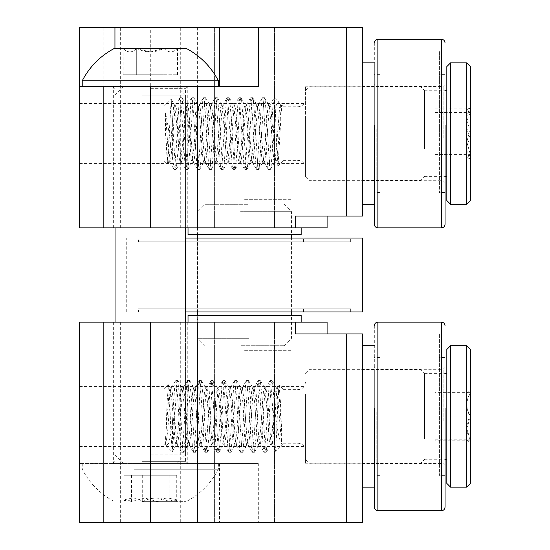 <?xml version="1.0" encoding="UTF-8"?>
<svg xmlns="http://www.w3.org/2000/svg" width="550" height="550" viewBox="0 0 550 550"><rect width="100%" height="100%" fill="white"/><g stroke="black" fill="none" stroke-linecap="round" stroke-linejoin="round"><path stroke-width="0.41" stroke-dasharray="2.75 2.06" d="M305.408 133.574L305.408 86.24L305.408 133.574M79.592 133.574L79.592 103.586L79.592 133.574M150.308 86.426L82.232 86.426L150.308 86.426M295.522 227.858L327.092 227.858L327.092 216.074L295.522 216.074L295.522 227.858L103.166 227.858L103.166 27.5L79.592 27.5L79.592 227.858L103.166 227.858M258.314 86.426L79.592 86.426M244.592 27.5L274.574 27.5L244.592 27.5M244.592 227.858L301.166 227.858L244.592 227.858M327.092 216.074L362.45 216.074L362.45 27.5L103.166 27.5M188.024 234.644L301.166 234.644M244.592 199.286L291.926 199.286L244.592 199.286M362.45 133.574L362.45 86.24L362.45 133.574M150.308 27.5L180.29 27.5L150.308 27.5L150.308 227.858L187.268 227.858L150.308 227.858M244.592 234.644L291.926 234.644L244.592 234.644M305.408 416.426L305.408 463.76L305.408 416.426M79.592 416.426L79.592 446.414L79.592 416.426M219.553 463.574L219.553 522.5L258.314 522.5L258.314 463.574L79.592 463.574L197.347 463.574L197.347 322.142L295.522 322.142L295.522 333.926L327.092 333.926L327.092 322.142L295.522 322.142M103.166 463.574L103.166 322.142L197.347 322.142M103.166 322.142L79.592 322.142L79.592 522.5L114.95 522.5L114.95 463.574M244.592 522.5L274.574 522.5L244.592 522.5M244.592 322.142L301.166 322.142L244.592 322.142M150.308 522.5L180.29 522.5L150.308 522.5M301.166 315.356L188.024 315.356M244.592 350.714L291.926 350.714L244.592 350.714M362.45 416.426L362.45 463.76L362.45 416.426M258.314 522.5L362.45 522.5L362.45 333.926L327.092 333.926M258.314 463.574L197.347 463.574M219.553 522.5L114.95 522.5M150.308 322.142L187.268 322.142L150.308 322.142L180.29 322.142L150.308 322.142L150.308 463.574L187.268 463.574L150.308 463.574M244.592 315.356L291.926 315.356L244.592 315.356M470.408 143.131L470.408 106.356L470.408 143.131M466.757 141.852L470.408 154.591L467.094 157.465L470.408 159.053C465.658 152.109 465.658 145.097 470.408 138.036C465.658 129.539 465.658 121.041 470.408 112.551L467.094 109.677L470.408 108.089C465.658 115.032 465.658 122.045 470.408 129.113L466.757 141.852M305.408 118.449L305.408 176.626L305.408 118.449M309.121 149.999L309.121 86.804L309.121 149.999M470.408 200.571L470.408 66.571M466.696 62.858L466.696 204.284M446.834 66.571L446.834 200.571M450.546 204.284L450.546 62.858M424.566 148.692L424.566 90.516L424.566 148.692M420.853 117.143L420.853 180.338L420.853 117.143M305.408 121.557L305.408 167.771L305.408 121.557M163.976 124.032L163.976 160.724L163.976 124.032M172.652 159.363L170.672 145.461C169.091 132.151 167.365 121.268 165.488 112.812L165.488 133.396L167.496 164.065L171.215 99.337L172.652 124.396L172.652 159.363L174.089 169.4L174.762 167.118L176.234 148.39L179.183 100.953L179.988 97.742L180.654 100.024L182.126 118.752L185.075 166.189L185.879 169.4L186.546 167.118L188.024 148.39L190.967 100.953L191.771 97.742L192.438 100.024L193.916 118.752L196.859 166.189L197.663 169.4L198.337 167.118L199.808 148.39L202.751 100.953L203.555 97.742L204.229 100.024L205.7 118.752L208.649 166.189L209.447 169.4L210.121 167.118L211.592 148.39L214.541 100.953L215.339 97.742L216.012 100.024L217.484 118.752L220.433 166.189L221.238 169.4L221.904 167.118L224.854 120.986L226.325 100.953L226.951 97.893L227.796 100.024L232.217 166.189L233.021 169.4L233.688 167.118L236.637 120.986L238.109 100.953L238.734 97.893L239.587 100.024L244.001 166.189L244.805 169.4L245.479 167.118L248.421 120.986L250.518 97.893L251.371 100.024L254.313 146.156L256.41 169.249L257.262 167.118L260.212 120.986L261.683 100.953L262.309 97.893L263.154 100.024L266.104 146.156L267.575 166.189L268.201 169.249L269.046 167.118L270.524 148.39L271.996 120.986C272.807 104.947 273.632 97.261 274.464 97.921L274.464 113.08L276.554 103.895L278.747 102.032L279.228 102.685L281.627 110.784L281.627 105.236L278.073 165.784L276.636 145.392C275.887 125.269 275.158 99.983 274.464 97.921L278.747 102.032M283.133 143.11L283.133 106.418L283.133 143.11M283.133 142.979L283.133 106.796L283.133 142.979M424.566 148.61L424.566 90.764L424.566 148.61M446.834 148.61L446.834 90.764L446.834 148.61M172.652 124.396L175.292 166.189L176.268 169.249L178.241 148.39L181.184 100.953L182.167 97.893L184.133 118.752L187.076 166.189L188.059 169.249L190.025 148.39L192.974 100.953L193.951 97.893L195.917 118.752L198.866 166.189L199.664 169.4L200.337 167.118L201.809 148.39L204.758 100.953L205.734 97.893L207.701 118.752L210.65 166.189L211.454 169.4L212.121 167.118L213.599 148.39L216.542 100.953L217.518 97.893L219.491 118.752L222.434 166.189L223.238 169.4L223.912 167.118L225.383 148.39L228.326 100.953L229.13 97.742L229.804 100.024L231.275 118.752L234.224 166.189L235.022 169.4L235.696 167.118L237.167 148.39L240.116 100.953L240.914 97.742L241.587 100.024L243.059 118.752L246.008 166.189L246.806 169.4L247.479 167.118L248.951 148.39L251.9 100.953L252.704 97.742L253.371 100.024L254.849 118.752L257.792 166.189L258.596 169.4L259.263 167.118L260.741 148.39L263.684 100.953L264.488 97.742L265.162 100.024L266.633 118.752L269.576 166.189L270.38 169.4L271.054 167.118L272.525 148.39L274.464 113.08M165.488 112.812L167.681 143.639L169.153 159.665L169.957 162.236L170.624 160.407L172.102 145.427L175.044 107.477L175.849 104.906L176.516 106.734L180.936 159.665L181.741 162.236L182.414 160.407L183.886 145.427L186.828 107.477L187.633 104.906L188.306 106.734L189.778 121.715L192.727 159.665L193.524 162.236L194.198 160.407L195.669 145.427L198.619 107.477L199.416 104.906L200.09 106.734L201.561 121.715L204.511 159.665L205.308 162.236L205.982 160.407L207.453 145.427L210.403 107.477L211.207 104.906L211.874 106.734L213.352 121.715L216.294 159.665L217.099 162.236L217.766 160.407L219.244 145.427L222.186 107.477L222.991 104.906L223.664 106.734L225.136 121.715L228.078 159.665L228.883 162.236L229.556 160.407L231.028 145.427L233.977 107.477L234.774 104.906L235.448 106.734L236.919 121.715L239.869 159.665L240.666 162.236L241.34 160.407L242.811 145.427L245.761 107.477L246.558 104.906L247.232 106.734L248.703 121.715L251.653 159.665L252.457 162.236L253.124 160.407L254.602 145.427L257.544 107.477L258.349 104.906L259.016 106.734L260.494 121.715L263.436 159.665L264.241 162.236L264.914 160.407L266.386 145.427L269.328 107.477L269.913 105.098L274.271 97.742M283.133 106.418L281.627 104.906L281.119 107.477L278.169 145.427L276.698 160.407L275.804 162.044L277.949 165.743M269.913 105.098L270.806 106.734L273.749 143.639L275.804 162.044M165.488 133.396L167.647 159.665L168.664 162.044L170.589 145.427L173.539 107.477L174.556 105.098L176.481 121.715L179.431 159.665L180.448 162.044L182.373 145.427L185.322 107.477L186.347 105.098L188.272 121.715L191.214 159.665L192.239 162.044L194.164 145.427L197.106 107.477L197.911 104.906L198.584 106.734L200.056 121.715L202.998 159.665L203.803 162.236L204.476 160.407L205.947 145.427L208.897 107.477L209.694 104.906L210.368 106.734L211.839 121.715L214.789 159.665L215.586 162.236L216.26 160.407L217.731 145.427L220.681 107.477L221.478 104.906L222.152 106.734L223.623 121.715L226.572 159.665L227.377 162.236L228.044 160.407L229.522 145.427L232.464 107.477L233.269 104.906L233.936 106.734L235.414 121.715L238.356 159.665L239.161 162.236L239.834 160.407L241.306 145.427L244.248 107.477L245.053 104.906L245.726 106.734L247.197 121.715L250.147 159.665L250.944 162.236L251.618 160.407L253.089 145.427L256.039 107.477L256.836 104.906L257.51 106.734L258.981 121.715L261.931 159.665L262.728 162.236L263.402 160.407L264.873 145.427L267.822 107.477L268.627 104.906L269.294 106.734L270.772 121.715L273.714 159.665L274.519 162.236L275.186 160.407L276.664 145.427L279.606 107.477L280.631 105.098L281.627 110.784M434.954 129.113L434.954 159.053L434.954 108.089L434.954 129.113L470.408 129.113M434.954 154.591L470.408 154.591M434.954 159.053L470.408 159.053M434.954 138.036L470.408 138.036M434.954 112.551L470.408 112.551M434.954 108.089L470.408 108.089M470.408 430.409L470.408 389.207L470.408 430.409M466.757 428.533L470.408 416.859C465.658 409.001 465.658 401.074 470.408 393.078C465.658 392.934 465.658 392.789 470.408 392.645C465.658 400.434 465.658 408.217 470.408 415.999C465.658 423.857 465.658 431.784 470.408 439.78C465.658 439.924 465.658 440.069 470.408 440.213L466.757 428.533M305.408 394.316L305.408 459.484L305.408 394.316M309.121 440.447L309.121 369.662L309.121 440.447M470.408 483.429L470.408 349.429M466.696 345.716L466.696 487.142M446.834 349.429L446.834 483.429M450.546 487.142L450.546 345.716M424.566 438.543L424.566 373.374L424.566 438.543M420.853 392.404L420.853 463.196L420.853 392.404M305.408 398.86L305.408 450.629L305.408 398.86M163.976 402.483L163.976 443.582L163.976 402.483M172.652 419.822L170.672 433.812L168.458 443.651L166.114 445.713L165.488 444.819L167.2 400.874L168.431 384.821L169.654 399.561L170.933 433.826L172.281 451.736L172.652 419.822L173.291 407.701L174.762 385.688L175.601 380.751L176.234 381.679L177.712 398.028L180.654 447.171L181.493 452.107L182.126 451.179L183.604 434.83L186.546 385.688L187.564 380.6L189.496 398.028L192.438 447.171L193.462 452.258L195.387 434.83L198.337 385.688L199.354 380.6L201.279 398.028L204.229 447.171L205.246 452.258L207.171 434.83L210.121 385.688L211.138 380.6L213.063 398.028L216.012 447.171L217.03 452.258L218.962 434.83L221.904 385.688L222.922 380.6L224.854 398.028L227.796 447.171L228.814 452.258L230.746 434.83L233.688 385.688L234.712 380.6L236.637 398.028L239.587 447.171L240.604 452.258L242.529 434.83L245.479 385.688L246.496 380.6L248.421 398.028L251.371 447.171L252.388 452.258L254.313 434.83L257.262 385.688L258.28 380.6L260.212 398.028L263.154 447.171L264.172 452.258L266.104 434.83L269.046 385.688L269.892 380.751L270.524 381.679L271.996 398.028L274.464 441.423L274.464 406.203C276.609 426.841 279.001 439.519 281.627 444.228L281.627 430.684L280.369 401.06L279.146 385.289L277.798 402.469L276.636 433.716L275.413 451.309L274.464 441.423M165.749 445.094L167.681 431.152L170.624 391.834L171.641 387.764L173.573 401.706L176.516 441.024L177.54 445.094L179.465 431.152L182.414 391.834L183.432 387.764L185.357 401.706L188.306 441.024L189.324 445.094L191.249 431.152L194.198 391.834L195.216 387.764L197.141 401.706L200.09 441.024L201.107 445.094L203.039 431.152L205.982 391.834L206.999 387.764L208.931 401.706L211.874 441.024L212.891 445.094L214.823 431.152L217.766 391.834L218.79 387.764L220.715 401.706L223.664 441.024L224.682 445.094L226.607 431.152L229.556 391.834L230.574 387.764L232.499 401.706L235.448 441.024L236.466 445.094L238.391 431.152L241.34 391.834L242.357 387.764L244.289 401.706L247.232 441.024L248.029 444.902L248.703 444.228L250.181 431.152L253.124 391.834L254.141 387.764L256.073 401.706L259.016 441.024L259.813 444.902L260.494 444.228L261.965 431.152L264.914 391.834L265.932 387.764L267.857 401.706L270.806 441.024L271.604 444.902L272.278 444.228L273.749 431.152L276.698 391.834L277.496 387.956L278.169 388.63L279.641 401.706L281.627 430.684M283.133 430.375L283.133 389.276L283.133 430.375M283.133 430.183L283.133 389.654L283.133 430.183M424.566 438.419L424.566 373.622L424.566 438.419M446.834 438.419L446.834 373.622L446.834 438.419M172.652 449.24L176.763 385.688L177.781 380.6L179.712 398.028L182.662 447.171L183.679 452.258L185.604 434.83L188.554 385.688L189.571 380.6L191.496 398.028L194.446 447.171L195.463 452.258L197.388 434.83L200.337 385.688L201.355 380.6L203.287 398.028L206.229 447.171L207.247 452.258L209.179 434.83L212.121 385.688L213.139 380.6L215.071 398.028L218.013 447.171L219.031 452.258L220.962 434.83L223.912 385.688L224.929 380.6L226.854 398.028L229.804 447.171L230.821 452.258L232.746 434.83L235.696 385.688L236.713 380.6L238.638 398.028L241.587 447.171L242.605 452.258L244.537 434.83L247.479 385.688L248.497 380.6L250.429 398.028L253.371 447.171L254.389 452.258L256.321 434.83L259.263 385.688L260.281 380.6L262.212 398.028L265.162 447.171L266.179 452.258L268.104 434.83L271.054 385.688L272.071 380.6L272.525 381.679L274.464 406.203M165.488 438.962L169.118 391.834L170.136 387.764L172.061 401.706L175.01 441.024L176.028 445.094L176.481 444.228L177.959 431.152L180.902 391.834L181.919 387.764L183.851 401.706L186.794 441.024L188.024 444.909L189.743 431.152L192.686 391.834L193.71 387.764L195.635 401.706L198.584 441.024L199.808 444.909L201.527 431.152L204.476 391.834L205.494 387.764L207.419 401.706L210.368 441.024L211.599 444.909L213.311 431.152L216.26 391.834L217.278 387.764L219.209 401.706L222.152 441.024L223.169 445.094L225.101 431.152L228.044 391.834L229.061 387.764L230.993 401.706L233.936 441.024L234.96 445.094L236.885 431.152L239.834 391.834L240.852 387.764L242.777 401.706L245.726 441.024L246.744 445.094L248.669 431.152L251.618 391.834L252.636 387.764L254.561 401.706L257.51 441.024L258.528 445.094L260.459 431.152L263.402 391.834L264.419 387.764L266.351 401.706L269.294 441.024L270.311 445.094L272.243 431.152L275.186 391.834L276.21 387.764L278.135 401.706L281.627 444.228M434.954 393.078L470.408 393.078C465.658 392.934 465.658 392.789 470.408 392.645L434.954 392.645L434.954 440.213L434.954 392.645M434.954 439.78L470.408 439.78C465.658 439.924 465.658 440.069 470.408 440.213L434.954 440.213M434.954 416.859L470.408 416.859M434.954 415.999L470.408 415.999M362.45 91.197L362.45 180.716L362.45 91.197M374.33 91.197L374.33 180.716L374.33 91.197M374.33 197.134L374.33 62.858L374.33 197.134M362.45 197.134L362.45 62.858L362.45 197.134M362.45 439.484L362.45 369.284L362.45 439.484M374.33 439.484L374.33 369.284L374.33 439.484M374.33 381.844L374.33 487.142L374.33 381.844M362.45 381.844L362.45 487.142L362.45 381.844M374.33 141.68L374.33 42.824M445.039 42.824L445.039 141.68M374.33 126.198L374.33 216.074L374.33 126.198M379.988 126.198L379.988 216.074L379.988 126.198M439.388 140.944L439.388 51.074L439.388 140.944M445.039 140.944L445.039 51.074L445.039 140.944M379.988 138.834L379.988 74.642L379.988 138.834M374.33 128.308L374.33 192.5L374.33 128.308M445.039 138.834L445.039 74.642L445.039 138.834M439.388 128.308L439.388 192.5L439.388 128.308M374.33 129.188L374.33 182.6L374.33 129.188M376.214 129.36L376.214 180.716L376.214 129.36M445.039 137.954L445.039 84.542L445.039 137.954M443.156 137.782L443.156 86.426L443.156 137.782M303.524 241.814L185.666 241.814L303.524 241.814L303.524 238.04L185.666 238.04L303.524 238.04M185.666 241.814L185.666 238.04M138.524 241.814L350.666 241.814L138.524 241.814L138.524 238.04L350.666 238.04L138.524 238.04M350.666 241.814L350.666 238.04M362.45 311.96L185.57 311.96M126.734 311.96L126.734 238.04L185.57 238.04M138.524 311.96L350.666 311.96L138.524 311.96L138.524 308.186L350.666 308.186L138.524 308.186M350.666 311.96L350.666 308.186M303.524 311.96L185.666 311.96L303.524 311.96L303.524 308.186L185.666 308.186L303.524 308.186M185.666 311.96L185.666 308.186M197.45 311.96L291.734 311.96L197.45 311.96L197.45 238.04L291.734 238.04L197.45 238.04M291.734 311.96L291.734 238.04M362.45 238.04L126.734 238.04M374.33 424.627L374.33 325.676M445.039 325.676L445.039 424.627M374.33 408.973L374.33 498.926L374.33 408.973M379.988 408.973L379.988 498.926L379.988 408.973M439.388 423.878L439.388 333.926L439.388 423.878M445.039 423.878L445.039 333.926L445.039 423.878M379.988 421.754L379.988 357.5L379.988 421.754M374.33 411.104L374.33 475.358L374.33 411.104M445.039 421.754L445.039 357.5L445.039 421.754M439.388 411.104L439.388 475.358L439.388 411.104M374.33 411.998L374.33 465.458L374.33 411.998M376.214 412.17L376.214 463.574L376.214 412.17M445.039 420.86L445.039 367.4L445.039 420.86M443.156 420.688L443.156 369.284L443.156 420.688M150.308 74.738L149.49 74.738L150.308 74.738M186.134 48.338L114.476 48.338M150.308 51.982L163.914 48.338L177.526 48.338L163.914 48.338C154.846 53.089 145.771 53.089 136.696 48.338L123.09 48.338L136.696 48.338C132.199 53.089 127.662 53.089 123.09 48.338C127.586 53.089 132.124 53.089 136.696 48.338L150.308 51.982M218.384 80.774L82.232 80.774M150.308 454.898L185.57 454.898L150.308 454.898M163.914 48.338C168.417 53.089 172.947 53.089 177.526 48.338C173.03 53.089 168.493 53.089 163.914 48.338L163.914 74.738L123.09 74.738L177.526 74.738L163.914 74.738L163.914 48.338M136.696 74.738L136.696 48.338L136.696 74.738M123.09 74.738L123.09 48.338M177.526 74.738L177.526 48.338M159.225 463.574L112.784 463.574L159.225 463.574M150.501 475.262L149.49 475.262L150.501 475.262M143.839 501.662L177.526 501.662L143.839 501.662M144.705 498.018L131.491 501.662L125.751 499.008L123.867 501.662C130.089 496.911 136.359 496.911 142.691 501.662C151.498 496.911 160.311 496.911 169.125 501.662L174.859 499.008L176.742 501.662C170.528 496.911 164.251 496.911 157.926 501.662L144.705 498.018M134.138 469.226L218.384 469.226L134.138 469.226M141.797 501.662L186.134 501.662L141.797 501.662M134.138 463.574L218.384 463.574L134.138 463.574M156.626 86.426L123.716 86.426L156.626 86.426M141.928 95.102L185.57 95.102L141.928 95.102M123.867 475.262L176.742 475.262L123.867 475.262L123.867 501.662M142.691 475.262L142.691 501.662M169.125 475.262L169.125 501.662M176.742 475.262L176.742 501.662M157.926 475.262L157.926 501.662M131.491 475.262L131.491 501.662M241.175 345.716L284.123 345.716L241.175 345.716M248.648 338.291L197.636 338.291L248.648 338.291M248.009 204.284L205.061 204.284L248.009 204.284M240.536 211.709L291.548 211.709L240.536 211.709M346.665 27.5L346.665 216.074M197.347 27.5L197.347 227.858M114.95 48.338L114.95 86.426M346.665 333.926L346.665 522.5M297.983 142.979L297.983 106.796L297.983 142.979M297.983 430.183L297.983 389.654L297.983 430.183M377.864 227.858L377.864 39.284M441.506 39.284L441.506 227.858M377.864 510.716L377.864 322.142M441.506 322.142L441.506 510.716M150.308 88.694L185.57 88.694L150.308 88.694M141.928 461.306L185.57 461.306L141.928 461.306M79.592 163.556L305.408 163.556M113.348 227.858L113.348 86.426M214.61 227.858L214.61 27.5L214.61 227.858M120.326 227.858L120.326 27.5M197.264 199.286L197.264 234.644M305.408 180.902L362.45 180.902M305.408 86.24L362.45 86.24M291.926 199.286L291.926 234.644M180.29 227.858L180.29 27.5M274.574 227.858L274.574 27.5L274.574 227.858M187.268 227.858L187.268 86.426M79.592 103.586L305.408 103.586M79.592 386.444L305.408 386.444M113.348 322.142L113.348 463.574M214.61 322.142L214.61 522.5L214.61 322.142M120.326 322.142L120.326 522.5M197.264 350.714L197.264 315.356M305.408 369.098L362.45 369.098M305.408 463.76L362.45 463.76M291.926 350.714L291.926 315.356M180.29 322.142L180.29 522.5M274.574 322.142L274.574 522.5L274.574 322.142M187.268 322.142L187.268 463.574M79.592 446.414L305.408 446.414M305.408 176.626L309.121 180.338L420.853 180.338L424.566 176.626M283.133 106.796L297.983 106.796C302.493 106.356 304.968 103.881 305.408 99.371M163.976 160.724L167.365 164.113M163.976 106.418L171.098 99.296M283.133 160.724L278.073 165.784M283.133 160.346L297.983 160.346C302.493 160.786 304.968 163.261 305.408 167.771M424.566 176.378L445.039 176.378M268.379 169.4L270.38 169.4M174.089 169.4L176.096 169.4M185.879 169.4L187.88 169.4M197.663 169.4L199.664 169.4M209.447 169.4L211.454 169.4M221.231 169.4L223.238 169.4M233.021 169.4L235.022 169.4M244.805 169.4L246.806 169.4M256.589 169.4L258.596 169.4M179.981 97.742L181.988 97.742M191.771 97.742L193.772 97.742M203.555 97.742L205.556 97.742M215.339 97.742L217.346 97.742M227.129 97.742L229.13 97.742M238.913 97.742L240.914 97.742M250.697 97.742L252.704 97.742M262.481 97.742L264.488 97.742M424.566 90.764L445.039 90.764M305.408 90.516L309.121 86.804L420.853 86.804L424.566 90.516M169.73 162.044L173.91 169.249M175.622 105.098L179.809 97.893M181.521 162.044L185.701 169.249M187.413 105.098L191.593 97.893M193.304 162.044L197.484 169.249M199.196 105.098L203.376 97.893M205.088 162.044L209.268 169.249M210.98 105.098L215.16 97.893M216.872 162.044L221.059 169.249M222.771 105.098L226.951 97.893M228.663 162.044L232.843 169.249M234.554 105.098L238.734 97.893M240.446 162.044L244.626 169.249M246.338 105.098L250.518 97.893M252.23 162.044L256.41 169.249M258.122 105.098L262.309 97.893M264.021 162.044L268.201 169.249M168.444 162.236L169.957 162.236M174.336 104.906L175.849 104.906M180.228 162.236L181.741 162.236M186.127 104.906L187.633 104.906M192.019 162.236L193.524 162.236M197.911 104.906L199.416 104.906M203.803 162.236L205.308 162.236M209.694 104.906L211.207 104.906M215.586 162.236L217.099 162.236M221.478 104.906L222.991 104.906M227.377 162.236L228.883 162.236M233.269 104.906L234.774 104.906M239.161 162.236L240.666 162.236M245.053 104.906L246.558 104.906M250.944 162.236L252.457 162.236M256.836 104.906L258.349 104.906M262.728 162.236L264.241 162.236M268.627 104.906L270.132 104.906M274.519 162.236L276.024 162.236M280.411 104.906L281.627 104.906M270.559 169.249L274.739 162.044M264.667 97.893L268.847 105.098M258.768 169.249L262.948 162.044M252.876 97.893L257.056 105.098M246.984 169.249L251.164 162.044M241.093 97.893L245.272 105.098M235.201 169.249L239.381 162.044M229.309 97.893L233.489 105.098M223.417 169.249L227.597 162.044M217.518 97.893L221.698 105.098M211.626 169.249L215.806 162.044M205.734 97.893L209.914 105.098M199.843 169.249L204.022 162.044M193.951 97.893L198.131 105.098M188.059 169.249L192.239 162.044M182.167 97.893L186.347 105.098M176.268 169.249L180.448 162.044M171.215 99.337L174.556 105.098M167.496 164.065L168.664 162.044M280.631 105.098L279.228 102.685M467.087 157.472L470.408 160.792M467.087 109.67L470.408 106.356M305.408 373.374L309.121 369.662L420.853 369.662L424.566 373.374M283.133 443.204L297.983 443.204C302.493 443.644 304.968 446.119 305.408 450.629M163.976 389.276L168.431 384.821M163.976 443.582L165.488 445.094M166.114 445.713L172.171 451.777M283.133 389.276L279.146 385.289M283.133 389.654L297.983 389.654C302.493 389.214 304.968 386.739 305.408 382.229M424.566 373.622L445.039 373.622M270.064 380.6L272.071 380.6M175.78 380.6L177.781 380.6M187.564 380.6L189.571 380.6M199.354 380.6L201.355 380.6M211.138 380.6L213.139 380.6M222.922 380.6L224.929 380.6M234.712 380.6L236.713 380.6M246.496 380.6L248.497 380.6M258.28 380.6L260.281 380.6M181.672 452.258L183.679 452.258M193.462 452.258L195.463 452.258M205.246 452.258L207.247 452.258M217.03 452.258L219.031 452.258M228.814 452.258L230.821 452.258M240.604 452.258L242.605 452.258M252.388 452.258L254.389 452.258M264.172 452.258L266.179 452.258M424.566 459.236L445.039 459.236M305.408 459.484L309.121 463.196L420.853 463.196L424.566 459.484M283.133 443.582L275.413 451.309M171.421 387.956L175.601 380.751M177.313 444.902L181.493 452.107M183.205 387.956L187.392 380.751M189.104 444.902L193.284 452.107M194.996 387.956L199.176 380.751M200.887 444.902L205.067 452.107M206.779 387.956L210.959 380.751M212.671 444.902L216.851 452.107M218.563 387.956L222.743 380.751M224.455 444.902L228.642 452.107M230.354 387.956L234.534 380.751M236.246 444.902L240.426 452.107M242.137 387.956L246.317 380.751M248.029 444.902L252.209 452.107M253.921 387.956L258.101 380.751M259.813 444.902L263.993 452.107M265.705 387.956L269.892 380.751M271.604 444.902L275.296 451.261M277.496 387.956L279.015 385.33M170.136 387.764L171.641 387.764M176.028 445.094L177.54 445.094M181.919 387.764L183.432 387.764M187.811 445.094L189.324 445.094M193.71 387.764L195.216 387.764M199.602 445.094L201.107 445.094M205.494 387.764L206.999 387.764M211.386 445.094L212.891 445.094M217.278 387.764L218.79 387.764M223.169 445.094L224.682 445.094M229.061 387.764L230.574 387.764M234.96 445.094L236.466 445.094M240.852 387.764L242.357 387.764M246.744 445.094L248.249 445.094M252.636 387.764L254.141 387.764M258.528 445.094L260.04 445.094M264.419 387.764L265.932 387.764M270.311 445.094L271.824 445.094M276.21 387.764L277.716 387.764M272.243 380.744L276.416 387.942M266.344 452.114L270.524 444.909M260.452 380.744L264.632 387.942M254.561 452.114L258.741 444.909M248.669 380.744L252.849 387.942M242.777 452.114L246.95 444.909M236.885 380.744L241.058 387.942M230.993 452.114L235.166 444.909M225.094 380.744L229.274 387.942M219.202 452.114L223.383 444.909M213.311 380.744L217.491 387.942M207.419 452.114L211.599 444.909M201.527 380.744L205.7 387.942M195.635 452.114L199.808 444.909M189.743 380.744L193.916 387.942M183.844 452.114L188.024 444.909M177.952 380.744L182.133 387.942M172.281 451.736L176.241 444.909M168.554 384.862L170.349 387.942M466.764 392.851L470.408 389.207M466.764 440L470.408 443.644M374.33 86.426L362.45 86.426M374.33 180.716L362.45 180.716M374.33 463.574L362.45 463.574M374.33 369.284L362.45 369.284M379.988 216.074L374.33 216.074M445.039 216.074L439.388 216.074M379.988 74.642L374.33 74.642M445.039 74.642L439.388 74.642M445.039 182.6L443.156 180.716L376.214 180.716L374.33 182.6M379.988 51.074L374.33 51.074M445.039 51.074L439.388 51.074M379.988 192.5L374.33 192.5M445.039 192.5L439.388 192.5M445.039 84.542L443.156 86.426L376.214 86.426L374.33 84.542M379.988 498.926L374.33 498.926M445.039 498.926L439.388 498.926M379.988 357.5L374.33 357.5M445.039 357.5L439.388 357.5M445.039 465.458L443.156 463.574L376.214 463.574L374.33 465.458M379.988 333.926L374.33 333.926M445.039 333.926L439.388 333.926M379.988 475.358L374.33 475.358M445.039 475.358L439.388 475.358M445.039 367.4L443.156 369.284L376.214 369.284L374.33 367.4M123.716 86.426L115.046 95.102L115.046 227.858L115.046 88.694L112.784 86.426M151.126 74.738L150.308 75.556L149.49 74.738M176.894 463.574L185.57 454.898L185.57 322.142M185.57 227.858L185.57 88.694L187.832 86.426M123.716 463.574L115.046 454.898L115.046 322.142L115.046 461.306L112.784 463.574M176.894 86.426L185.57 95.102L185.57 461.306L187.832 463.574M149.49 475.262L150.308 474.444L151.126 475.262M82.232 463.574L82.232 469.226C89.629 483.374 100.375 494.182 114.476 501.662M218.384 463.574L218.384 469.226C210.987 483.374 200.234 494.182 186.134 501.662M174.866 499.001L177.526 501.662M125.751 499.001L123.09 501.662M284.123 345.716L291.548 338.291L291.548 315.356M284.123 204.284L291.548 211.709L291.548 234.644M291.548 311.96L291.548 238.04M205.061 345.716L197.636 338.291L197.636 315.356M197.636 311.96L197.636 238.04M197.636 234.644L197.636 211.709L205.061 204.284"/><path stroke-width="0.82" d="M79.592 86.426L103.166 86.426L103.166 227.858L79.592 227.858L79.592 27.5L114.95 27.5L114.95 48.338M219.553 86.426L219.553 27.5L362.45 27.5L362.45 216.074L295.522 216.074L295.522 227.858L103.166 227.858M301.166 227.858L301.166 234.644L188.024 234.644L188.024 227.858M103.166 86.426L197.347 86.426L197.347 227.858M258.314 27.5L258.314 86.426L197.347 86.426M219.553 27.5L114.95 27.5M327.092 216.074L327.092 227.858L295.522 227.858M188.024 322.142L188.024 315.356L301.166 315.356L301.166 322.142M197.347 522.5L197.347 322.142L295.522 322.142L295.522 333.926L362.45 333.926L362.45 522.5L79.592 522.5L79.592 322.142L103.166 322.142L103.166 522.5M197.347 322.142L103.166 322.142M295.522 322.142L327.092 322.142L327.092 333.926M466.696 62.858L470.408 66.571L470.408 200.571L466.696 204.284L466.696 62.858L450.546 62.858L450.546 204.284L466.696 204.284M450.546 204.284L446.834 200.571L446.834 66.571L450.546 62.858M470.408 349.429L470.408 483.429L466.696 487.142L466.696 345.716L470.408 349.429M450.546 487.142L446.834 483.429L446.834 349.429L450.546 345.716L450.546 487.142L466.696 487.142M374.33 125.462L374.33 224.324C374.55 226.456 375.732 227.631 377.864 227.858L377.864 39.284C375.732 39.511 374.55 40.686 374.33 42.824M377.864 39.284L441.506 39.284L441.506 227.858C443.644 227.631 444.819 226.456 445.039 224.324L445.039 125.462M185.57 311.96L362.45 311.96L362.45 238.04L185.57 238.04M374.33 408.231L374.33 507.176C374.55 509.314 375.732 510.489 377.864 510.716L377.864 322.142C375.732 322.369 374.55 323.544 374.33 325.676M377.864 322.142L441.506 322.142L441.506 510.716C443.644 510.489 444.819 509.314 445.039 507.176L445.039 408.231M150.308 80.774L218.384 80.774C210.987 66.626 200.234 55.818 186.134 48.338L114.476 48.338C100.375 55.818 89.629 66.626 82.232 80.774L150.308 80.774M346.665 216.074L346.665 27.5M150.308 86.426L150.308 227.858M346.665 522.5L346.665 333.926M150.308 522.5L150.308 322.142M445.039 176.378L446.834 176.378M445.039 90.764L446.834 90.764M445.039 373.622L446.834 373.622M450.546 345.716L466.696 345.716M445.039 459.236L446.834 459.236M374.33 204.284L362.45 204.284M374.33 62.858L362.45 62.858M374.33 345.716L362.45 345.716M374.33 487.142L362.45 487.142M441.506 227.858L377.864 227.858M441.506 39.284C443.644 39.511 444.819 40.686 445.039 42.824M441.506 510.716L377.864 510.716M441.506 322.142C443.644 322.369 444.819 323.544 445.039 325.676M218.384 86.426L218.384 80.774M185.57 322.142L185.57 227.858M115.046 322.142L115.046 227.858L115.046 322.142M82.232 86.426L82.232 80.774M187.268 86.501L187.832 86.426M291.548 315.356L291.548 311.96M291.548 238.04L291.548 234.644M197.636 315.356L197.636 311.96M197.636 238.04L197.636 234.644"/></g></svg>
